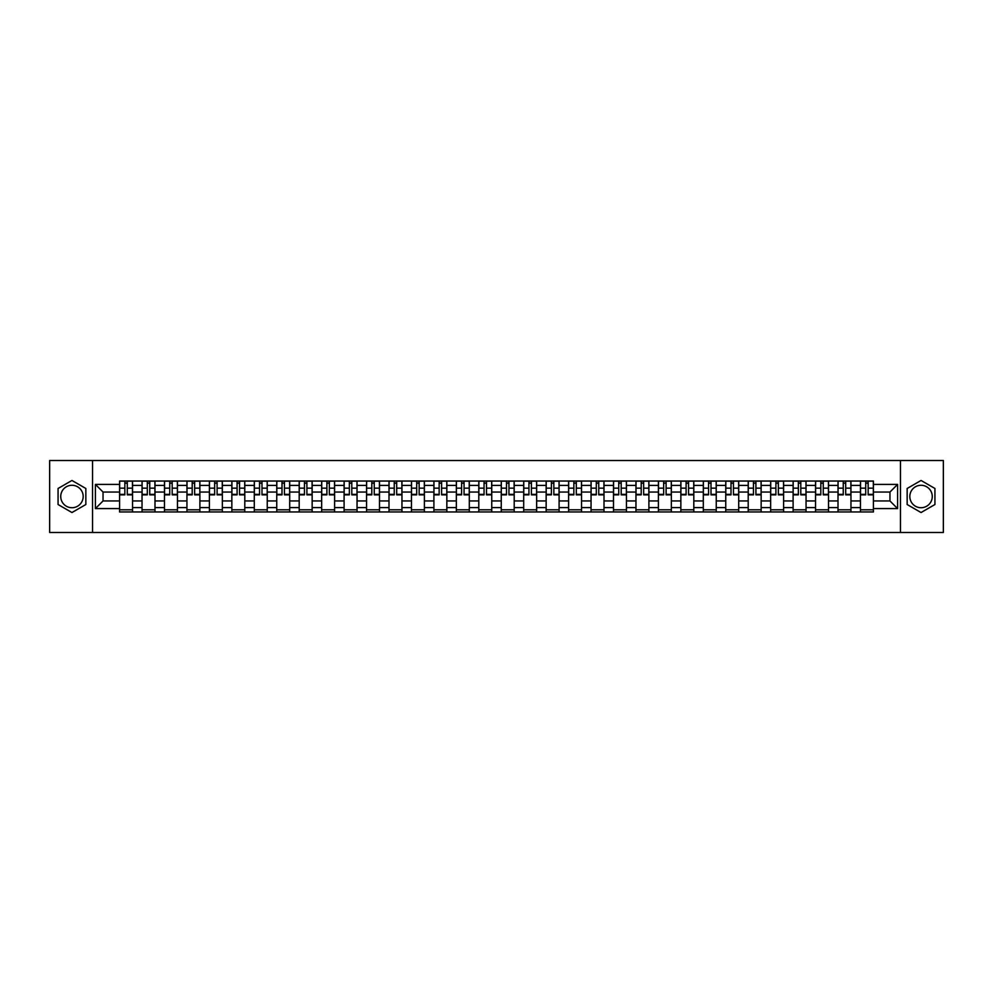 <?xml version="1.0" encoding="UTF-8"?>
<svg xmlns="http://www.w3.org/2000/svg" width="993" height="993" viewBox="0 0 993 993"><rect width="100%" height="100%" fill="white"/><g stroke="black" fill="none" stroke-linecap="round" stroke-linejoin="round"><path stroke-width="1.49" d="M71.955 507.721A11.221 11.221 0 0 1 60.734 496.5A11.221 11.221 0 0 1 71.955 485.279A11.221 11.221 0 0 1 83.176 496.5A11.221 11.221 0 0 1 71.955 507.721M921.045 507.721A11.221 11.221 0 0 1 909.824 496.5A11.221 11.221 0 0 1 921.045 485.279A11.221 11.221 0 0 1 932.266 496.5A11.221 11.221 0 0 1 921.045 507.721M900.465 532.484L943.35 532.484L943.35 460.516L49.65 460.516L49.65 532.484L900.465 532.484L900.465 460.516M142.036 511.966L142.036 485.416L132.541 485.416L132.541 511.966M132.541 485.416L132.541 481.034M142.036 485.416L142.036 481.034M154.995 481.034L154.995 511.966M164.49 511.966L164.49 481.034M177.449 481.034L177.449 511.966M186.945 511.966L186.945 481.034M199.891 481.034L199.891 511.966M209.399 511.966L209.399 481.034M222.345 481.034L222.345 511.966M231.841 511.966L231.841 481.034M244.799 481.034L244.799 511.966M254.295 511.966L254.295 481.034M267.241 481.034L267.241 511.966M276.749 511.966L276.749 481.034M289.695 481.034L289.695 511.966M299.191 511.966L299.191 481.034M312.15 481.034L312.15 511.966M321.645 511.966L321.645 481.034M334.604 481.034L334.604 511.966M344.099 511.966L344.099 481.034M357.046 481.034L357.046 511.966M366.541 511.966L366.541 481.034M379.5 481.034L379.5 511.966M388.995 511.966L388.995 481.034M401.954 481.034L401.954 511.966M411.45 511.966L411.45 481.034M424.396 481.034L424.396 511.966M433.904 511.966L433.904 481.034M446.85 481.034L446.85 511.966M456.346 511.966L456.346 481.034M469.304 481.034L469.304 511.966M478.8 511.966L478.8 481.034M491.746 481.034L491.746 511.966M501.254 511.966L501.254 481.034M514.2 481.034L514.2 511.966M523.696 511.966L523.696 481.034M536.654 481.034L536.654 511.966M546.15 511.966L546.15 481.034M559.096 481.034L559.096 511.966M568.604 511.966L568.604 481.034M581.55 481.034L581.55 511.966M591.046 511.966L591.046 481.034M604.005 481.034L604.005 511.966M613.5 511.966L613.5 481.034M626.459 481.034L626.459 511.966M635.954 511.966L635.954 481.034M648.901 481.034L648.901 511.966M658.396 511.966L658.396 481.034M671.355 481.034L671.355 511.966M680.85 511.966L680.85 481.034M693.809 481.034L693.809 511.966M703.305 511.966L703.305 481.034M716.251 481.034L716.251 511.966M725.759 511.966L725.759 481.034M738.705 481.034L738.705 511.966M748.201 511.966L748.201 481.034M761.159 481.034L761.159 511.966M770.655 511.966L770.655 481.034M783.601 481.034L783.601 511.966M793.109 511.966L793.109 481.034M806.055 481.034L806.055 511.966M815.551 511.966L815.551 481.034M828.51 481.034L828.51 511.966M838.005 511.966L838.005 481.034M850.964 481.034L850.964 511.966M860.459 511.966L860.459 481.034M860.459 500.956L850.964 500.956M838.005 500.956L828.51 500.956M815.551 500.956L806.055 500.956M793.109 500.956L783.601 500.956M770.655 500.956L761.159 500.956M748.201 500.956L738.705 500.956M725.759 500.956L716.251 500.956M703.305 500.956L693.809 500.956M680.85 500.956L671.355 500.956M658.396 500.956L648.901 500.956M635.954 500.956L626.459 500.956M613.5 500.956L604.005 500.956M591.046 500.956L581.55 500.956M568.604 500.956L559.096 500.956M546.15 500.956L536.654 500.956M523.696 500.956L514.2 500.956M501.254 500.956L491.746 500.956M478.8 500.956L469.304 500.956M456.346 500.956L446.85 500.956M433.904 500.956L424.396 500.956M411.45 500.956L401.954 500.956M388.995 500.956L379.5 500.956M366.541 500.956L357.046 500.956M344.099 500.956L334.604 500.956M321.645 500.956L312.15 500.956M299.191 500.956L289.695 500.956M276.749 500.956L267.241 500.956M254.295 500.956L244.799 500.956M231.841 500.956L222.345 500.956M209.399 500.956L199.891 500.956M186.945 500.956L177.449 500.956M164.49 500.956L154.995 500.956M142.036 500.956L132.541 500.956M860.459 492.044L850.964 492.044M838.005 492.044L828.51 492.044M815.551 492.044L806.055 492.044M793.109 492.044L783.601 492.044M770.655 492.044L761.159 492.044M748.201 492.044L738.705 492.044M725.759 492.044L716.251 492.044M703.305 492.044L693.809 492.044M680.85 492.044L671.355 492.044M658.396 492.044L648.901 492.044M635.954 492.044L626.459 492.044M613.5 492.044L604.005 492.044M591.046 492.044L581.55 492.044M568.604 492.044L559.096 492.044M546.15 492.044L536.654 492.044M523.696 492.044L514.2 492.044M501.254 492.044L491.746 492.044M478.8 492.044L469.304 492.044M456.346 492.044L446.85 492.044M433.904 492.044L424.396 492.044M411.45 492.044L401.954 492.044M388.995 492.044L379.5 492.044M366.541 492.044L357.046 492.044M344.099 492.044L334.604 492.044M321.645 492.044L312.15 492.044M299.191 492.044L289.695 492.044M276.749 492.044L267.241 492.044M254.295 492.044L244.799 492.044M231.841 492.044L222.345 492.044M209.399 492.044L199.891 492.044M186.945 492.044L177.449 492.044M164.49 492.044L154.995 492.044M142.036 492.044L132.541 492.044M103.036 500.956L119.594 500.956L119.594 492.044L103.036 492.044L103.036 500.956L95.415 508.59L95.415 484.41L119.594 484.41L119.594 492.044M873.406 492.044L873.406 500.956L889.964 500.956L889.964 492.044L873.406 492.044L873.406 481.034L119.594 481.034L119.594 484.41M873.406 484.41L897.585 484.41L897.585 508.59L873.406 508.59L873.406 500.956M119.594 500.956L119.594 511.966L873.406 511.966L873.406 508.59M119.594 508.59L95.415 508.59M92.535 532.484L92.535 460.516M85.845 488.482L71.955 480.463L58.066 488.482L58.066 504.518L71.955 512.537L85.845 504.518L85.845 488.482M934.934 488.482L921.045 480.463L907.155 488.482L907.155 504.518L921.045 512.537L934.934 504.518L934.934 488.482M132.541 509.806L119.594 509.806M124.845 483.194L127.29 483.194M154.995 509.806L142.036 509.806M147.299 483.194L149.744 483.194M177.449 509.806L164.49 509.806M169.741 483.194L172.186 483.194M199.891 509.806L186.945 509.806M192.195 483.194L194.64 483.194M222.345 509.806L209.399 509.806M214.649 483.194L217.095 483.194M244.799 509.806L231.841 509.806M237.091 483.194L239.549 483.194M267.241 509.806L254.295 509.806M259.545 483.194L261.991 483.194M289.695 509.806L276.749 509.806M282 483.194L284.445 483.194M312.15 509.806L299.191 509.806M304.454 483.194L306.899 483.194M334.604 509.806L321.645 509.806M326.896 483.194L329.341 483.194M357.046 509.806L344.099 509.806M349.35 483.194L351.795 483.194M379.5 509.806L366.541 509.806M371.804 483.194L374.249 483.194M401.954 509.806L388.995 509.806M394.246 483.194L396.691 483.194M424.396 509.806L411.45 509.806M416.7 483.194L419.145 483.194M446.85 509.806L433.904 509.806M439.154 483.194L441.6 483.194M469.304 509.806L456.346 509.806M461.596 483.194L464.054 483.194M491.746 509.806L478.8 509.806M484.05 483.194L486.496 483.194M514.2 509.806L501.254 509.806M506.504 483.194L508.95 483.194M536.654 509.806L523.696 509.806M528.946 483.194L531.404 483.194M559.096 509.806L546.15 509.806M551.4 483.194L553.846 483.194M581.55 509.806L568.604 509.806M573.855 483.194L576.3 483.194M604.005 509.806L591.046 509.806M596.309 483.194L598.754 483.194M626.459 509.806L613.5 509.806M618.751 483.194L621.196 483.194M648.901 509.806L635.954 509.806M641.205 483.194L643.65 483.194M671.355 509.806L658.396 509.806M663.659 483.194L666.104 483.194M693.809 509.806L680.85 509.806M686.101 483.194L688.546 483.194M716.251 509.806L703.305 509.806M708.555 483.194L711 483.194M738.705 509.806L725.759 509.806M731.009 483.194L733.455 483.194M761.159 509.806L748.201 509.806M753.451 483.194L755.909 483.194M783.601 509.806L770.655 509.806M775.905 483.194L778.351 483.194M806.055 509.806L793.109 509.806M798.36 483.194L800.805 483.194M828.51 509.806L815.551 509.806M820.814 483.194L823.259 483.194M850.964 509.806L838.005 509.806M843.256 483.194L845.701 483.194M873.406 509.806L860.459 509.806M865.71 483.194L868.155 483.194M95.415 484.41L103.036 492.044M889.964 500.956L897.585 508.59M889.964 492.044L897.585 484.41M127.29 494.849L127.29 481.171L132.466 481.171L132.466 494.849L127.29 494.849M124.845 483.045L127.29 483.045M129.375 481.171L119.669 481.171L119.669 494.849L124.845 494.849L124.845 481.171L122.76 481.171M149.744 494.849L149.744 481.171L154.92 481.171L154.92 494.849L149.744 494.849M147.299 483.045L149.744 483.045M151.83 481.171L142.111 481.171L142.111 494.849L147.299 494.849L147.299 481.171L145.214 481.171M172.186 494.849L172.186 481.171L177.375 481.171L177.375 494.849L172.186 494.849M169.741 483.045L172.186 483.045M174.284 481.171L164.565 481.171L164.565 494.849L169.741 494.849L169.741 481.171L167.656 481.171M194.64 494.849L194.64 481.171L199.829 481.171L199.829 494.849L194.64 494.849M192.195 483.045L194.64 483.045M196.726 481.171L187.019 481.171L187.019 494.849L192.195 494.849L192.195 481.171L190.11 481.171M217.095 494.849L217.095 481.171L222.271 481.171L222.271 494.849L217.095 494.849M214.649 483.045L217.095 483.045M219.18 481.171L209.461 481.171L209.461 494.849L214.649 494.849L214.649 481.171L212.564 481.171M239.549 494.849L239.549 481.171L244.725 481.171L244.725 494.849L239.549 494.849M237.091 483.045L239.549 483.045M241.634 481.171L231.915 481.171L231.915 494.849L237.091 494.849L237.091 481.171L235.006 481.171M261.991 494.849L261.991 481.171L267.179 481.171L267.179 494.849L261.991 494.849M259.545 483.045L261.991 483.045M264.076 481.171L254.369 481.171L254.369 494.849L259.545 494.849L259.545 481.171L257.46 481.171M284.445 494.849L284.445 481.171L289.621 481.171L289.621 494.849L284.445 494.849M282 483.045L284.445 483.045M286.53 481.171L276.811 481.171L276.811 494.849L282 494.849L282 481.171L279.914 481.171M306.899 494.849L306.899 481.171L312.075 481.171L312.075 494.849L306.899 494.849M304.454 483.045L306.899 483.045M308.984 481.171L299.265 481.171L299.265 494.849L304.454 494.849L304.454 481.171L302.356 481.171M329.341 494.849L329.341 481.171L334.529 481.171L334.529 494.849L329.341 494.849M326.896 483.045L329.341 483.045M331.426 481.171L321.72 481.171L321.72 494.849L326.896 494.849L326.896 481.171L324.81 481.171M351.795 494.849L351.795 481.171L356.971 481.171L356.971 494.849L351.795 494.849M349.35 483.045L351.795 483.045M353.88 481.171L344.174 481.171L344.174 494.849L349.35 494.849L349.35 481.171L347.265 481.171M374.249 494.849L374.249 481.171L379.425 481.171L379.425 494.849L374.249 494.849M371.804 483.045L374.249 483.045M376.335 481.171L366.616 481.171L366.616 494.849L371.804 494.849L371.804 481.171L369.719 481.171M396.691 494.849L396.691 481.171L401.88 481.171L401.88 494.849L396.691 494.849M394.246 483.045L396.691 483.045M398.789 481.171L389.07 481.171L389.07 494.849L394.246 494.849L394.246 481.171L392.161 481.171M419.145 494.849L419.145 481.171L424.334 481.171L424.334 494.849L419.145 494.849M416.7 483.045L419.145 483.045M421.231 481.171L411.524 481.171L411.524 494.849L416.7 494.849L416.7 481.171L414.615 481.171M441.6 494.849L441.6 481.171L446.776 481.171L446.776 494.849L441.6 494.849M439.154 483.045L441.6 483.045M443.685 481.171L433.966 481.171L433.966 494.849L439.154 494.849L439.154 481.171L437.069 481.171M464.054 494.849L464.054 481.171L469.23 481.171L469.23 494.849L464.054 494.849M461.596 483.045L464.054 483.045M466.139 481.171L456.42 481.171L456.42 494.849L461.596 494.849L461.596 481.171L459.511 481.171M486.496 494.849L486.496 481.171L491.684 481.171L491.684 494.849L486.496 494.849M484.05 483.045L486.496 483.045M488.581 481.171L478.874 481.171L478.874 494.849L484.05 494.849L484.05 481.171L481.965 481.171M508.95 494.849L508.95 481.171L514.126 481.171L514.126 494.849L508.95 494.849M506.504 483.045L508.95 483.045M511.035 481.171L501.316 481.171L501.316 494.849L506.504 494.849L506.504 481.171L504.419 481.171M531.404 494.849L531.404 481.171L536.58 481.171L536.58 494.849L531.404 494.849M528.946 483.045L531.404 483.045M533.489 481.171L523.77 481.171L523.77 494.849L528.946 494.849L528.946 481.171L526.861 481.171M553.846 494.849L553.846 481.171L559.034 481.171L559.034 494.849L553.846 494.849M551.4 483.045L553.846 483.045M555.931 481.171L546.224 481.171L546.224 494.849L551.4 494.849L551.4 481.171L549.315 481.171M576.3 494.849L576.3 481.171L581.476 481.171L581.476 494.849L576.3 494.849M573.855 483.045L576.3 483.045M578.385 481.171L568.666 481.171L568.666 494.849L573.855 494.849L573.855 481.171L571.769 481.171M598.754 494.849L598.754 481.171L603.93 481.171L603.93 494.849L598.754 494.849M596.309 483.045L598.754 483.045M600.839 481.171L591.12 481.171L591.12 494.849L596.309 494.849L596.309 481.171L594.211 481.171M621.196 494.849L621.196 481.171L626.384 481.171L626.384 494.849L621.196 494.849M618.751 483.045L621.196 483.045M623.281 481.171L613.575 481.171L613.575 494.849L618.751 494.849L618.751 481.171L616.665 481.171M643.65 494.849L643.65 481.171L648.826 481.171L648.826 494.849L643.65 494.849M641.205 483.045L643.65 483.045M645.735 481.171L636.029 481.171L636.029 494.849L641.205 494.849L641.205 481.171L639.12 481.171M666.104 494.849L666.104 481.171L671.28 481.171L671.28 494.849L666.104 494.849M663.659 483.045L666.104 483.045M668.19 481.171L658.471 481.171L658.471 494.849L663.659 494.849L663.659 481.171L661.574 481.171M688.546 494.849L688.546 481.171L693.735 481.171L693.735 494.849L688.546 494.849M686.101 483.045L688.546 483.045M690.644 481.171L680.925 481.171L680.925 494.849L686.101 494.849L686.101 481.171L684.016 481.171M711 494.849L711 481.171L716.189 481.171L716.189 494.849L711 494.849M708.555 483.045L711 483.045M713.086 481.171L703.379 481.171L703.379 494.849L708.555 494.849L708.555 481.171L706.47 481.171M733.455 494.849L733.455 481.171L738.631 481.171L738.631 494.849L733.455 494.849M731.009 483.045L733.455 483.045M735.54 481.171L725.821 481.171L725.821 494.849L731.009 494.849L731.009 481.171L728.924 481.171M755.909 494.849L755.909 481.171L761.085 481.171L761.085 494.849L755.909 494.849M753.451 483.045L755.909 483.045M757.994 481.171L748.275 481.171L748.275 494.849L753.451 494.849L753.451 481.171L751.366 481.171M778.351 494.849L778.351 481.171L783.539 481.171L783.539 494.849L778.351 494.849M775.905 483.045L778.351 483.045M780.436 481.171L770.729 481.171L770.729 494.849L775.905 494.849L775.905 481.171L773.82 481.171M800.805 494.849L800.805 481.171L805.981 481.171L805.981 494.849L800.805 494.849M798.36 483.045L800.805 483.045M802.89 481.171L793.171 481.171L793.171 494.849L798.36 494.849L798.36 481.171L796.274 481.171M823.259 494.849L823.259 481.171L828.435 481.171L828.435 494.849L823.259 494.849M820.814 483.045L823.259 483.045M825.344 481.171L815.625 481.171L815.625 494.849L820.814 494.849L820.814 481.171L818.716 481.171M845.701 494.849L845.701 481.171L850.889 481.171L850.889 494.849L845.701 494.849M843.256 483.045L845.701 483.045M847.786 481.171L838.08 481.171L838.08 494.849L843.256 494.849L843.256 481.171L841.17 481.171M868.155 494.849L868.155 481.171L873.331 481.171L873.331 494.849L868.155 494.849M865.71 483.045L868.155 483.045M870.24 481.171L860.534 481.171L860.534 494.849L865.71 494.849L865.71 481.171L863.625 481.171M838.005 485.416L828.51 485.416M815.551 485.416L806.055 485.416M793.109 485.416L783.601 485.416M770.655 485.416L761.159 485.416M748.201 485.416L738.705 485.416M725.759 485.416L716.251 485.416M703.305 485.416L693.809 485.416M680.85 485.416L671.355 485.416M658.396 485.416L648.901 485.416M635.954 485.416L626.459 485.416M613.5 485.416L604.005 485.416M591.046 485.416L581.55 485.416M568.604 485.416L559.096 485.416M546.15 485.416L536.654 485.416M523.696 485.416L514.2 485.416M501.254 485.416L491.746 485.416M478.8 485.416L469.304 485.416M456.346 485.416L446.85 485.416M433.904 485.416L424.396 485.416M411.45 485.416L401.954 485.416M388.995 485.416L379.5 485.416M366.541 485.416L357.046 485.416M344.099 485.416L334.604 485.416M321.645 485.416L312.15 485.416M299.191 485.416L289.695 485.416M276.749 485.416L267.241 485.416M254.295 485.416L244.799 485.416M231.841 485.416L222.345 485.416M209.399 485.416L199.891 485.416M186.945 485.416L177.449 485.416M164.49 485.416L154.995 485.416M860.459 485.416L850.964 485.416M838.005 507.584L828.51 507.584M815.551 507.584L806.055 507.584M793.109 507.584L783.601 507.584M770.655 507.584L761.159 507.584M748.201 507.584L738.705 507.584M725.759 507.584L716.251 507.584M703.305 507.584L693.809 507.584M680.85 507.584L671.355 507.584M658.396 507.584L648.901 507.584M635.954 507.584L626.459 507.584M613.5 507.584L604.005 507.584M591.046 507.584L581.55 507.584M568.604 507.584L559.096 507.584M546.15 507.584L536.654 507.584M523.696 507.584L514.2 507.584M501.254 507.584L491.746 507.584M478.8 507.584L469.304 507.584M456.346 507.584L446.85 507.584M433.904 507.584L424.396 507.584M411.45 507.584L401.954 507.584M388.995 507.584L379.5 507.584M366.541 507.584L357.046 507.584M344.099 507.584L334.604 507.584M321.645 507.584L312.15 507.584M299.191 507.584L289.695 507.584M276.749 507.584L267.241 507.584M254.295 507.584L244.799 507.584M231.841 507.584L222.345 507.584M209.399 507.584L199.891 507.584M186.945 507.584L177.449 507.584M164.49 507.584L154.995 507.584M142.036 507.584L132.541 507.584M860.459 507.584L850.964 507.584M127.29 494.353L132.466 494.353M127.29 488.159L132.466 488.159M119.669 494.353L124.845 494.353M119.669 488.159L124.845 488.159M149.744 494.353L154.92 494.353M149.744 488.159L154.92 488.159M142.111 494.353L147.299 494.353M142.111 488.159L147.299 488.159M172.186 494.353L177.375 494.353M172.186 488.159L177.375 488.159M164.565 494.353L169.741 494.353M164.565 488.159L169.741 488.159M194.64 494.353L199.829 494.353M194.64 488.159L199.829 488.159M187.019 494.353L192.195 494.353M187.019 488.159L192.195 488.159M217.095 494.353L222.271 494.353M217.095 488.159L222.271 488.159M209.461 494.353L214.649 494.353M209.461 488.159L214.649 488.159M239.549 494.353L244.725 494.353M239.549 488.159L244.725 488.159M231.915 494.353L237.091 494.353M231.915 488.159L237.091 488.159M261.991 494.353L267.179 494.353M261.991 488.159L267.179 488.159M254.369 494.353L259.545 494.353M254.369 488.159L259.545 488.159M284.445 494.353L289.621 494.353M284.445 488.159L289.621 488.159M276.811 494.353L282 494.353M276.811 488.159L282 488.159M306.899 494.353L312.075 494.353M306.899 488.159L312.075 488.159M299.265 494.353L304.454 494.353M299.265 488.159L304.454 488.159M329.341 494.353L334.529 494.353M329.341 488.159L334.529 488.159M321.72 494.353L326.896 494.353M321.72 488.159L326.896 488.159M351.795 494.353L356.971 494.353M351.795 488.159L356.971 488.159M344.174 494.353L349.35 494.353M344.174 488.159L349.35 488.159M374.249 494.353L379.425 494.353M374.249 488.159L379.425 488.159M366.616 494.353L371.804 494.353M366.616 488.159L371.804 488.159M396.691 494.353L401.88 494.353M396.691 488.159L401.88 488.159M389.07 494.353L394.246 494.353M389.07 488.159L394.246 488.159M419.145 494.353L424.334 494.353M419.145 488.159L424.334 488.159M411.524 494.353L416.7 494.353M411.524 488.159L416.7 488.159M441.6 494.353L446.776 494.353M441.6 488.159L446.776 488.159M433.966 494.353L439.154 494.353M433.966 488.159L439.154 488.159M464.054 494.353L469.23 494.353M464.054 488.159L469.23 488.159M456.42 494.353L461.596 494.353M456.42 488.159L461.596 488.159M486.496 494.353L491.684 494.353M486.496 488.159L491.684 488.159M478.874 494.353L484.05 494.353M478.874 488.159L484.05 488.159M508.95 494.353L514.126 494.353M508.95 488.159L514.126 488.159M501.316 494.353L506.504 494.353M501.316 488.159L506.504 488.159M531.404 494.353L536.58 494.353M531.404 488.159L536.58 488.159M523.77 494.353L528.946 494.353M523.77 488.159L528.946 488.159M553.846 494.353L559.034 494.353M553.846 488.159L559.034 488.159M546.224 494.353L551.4 494.353M546.224 488.159L551.4 488.159M576.3 494.353L581.476 494.353M576.3 488.159L581.476 488.159M568.666 494.353L573.855 494.353M568.666 488.159L573.855 488.159M598.754 494.353L603.93 494.353M598.754 488.159L603.93 488.159M591.12 494.353L596.309 494.353M591.12 488.159L596.309 488.159M621.196 494.353L626.384 494.353M621.196 488.159L626.384 488.159M613.575 494.353L618.751 494.353M613.575 488.159L618.751 488.159M643.65 494.353L648.826 494.353M643.65 488.159L648.826 488.159M636.029 494.353L641.205 494.353M636.029 488.159L641.205 488.159M666.104 494.353L671.28 494.353M666.104 488.159L671.28 488.159M658.471 494.353L663.659 494.353M658.471 488.159L663.659 488.159M688.546 494.353L693.735 494.353M688.546 488.159L693.735 488.159M680.925 494.353L686.101 494.353M680.925 488.159L686.101 488.159M711 494.353L716.189 494.353M711 488.159L716.189 488.159M703.379 494.353L708.555 494.353M703.379 488.159L708.555 488.159M733.455 494.353L738.631 494.353M733.455 488.159L738.631 488.159M725.821 494.353L731.009 494.353M725.821 488.159L731.009 488.159M755.909 494.353L761.085 494.353M755.909 488.159L761.085 488.159M748.275 494.353L753.451 494.353M748.275 488.159L753.451 488.159M778.351 494.353L783.539 494.353M778.351 488.159L783.539 488.159M770.729 494.353L775.905 494.353M770.729 488.159L775.905 488.159M800.805 494.353L805.981 494.353M800.805 488.159L805.981 488.159M793.171 494.353L798.36 494.353M793.171 488.159L798.36 488.159M823.259 494.353L828.435 494.353M823.259 488.159L828.435 488.159M815.625 494.353L820.814 494.353M815.625 488.159L820.814 488.159M845.701 494.353L850.889 494.353M845.701 488.159L850.889 488.159M838.08 494.353L843.256 494.353M838.08 488.159L843.256 488.159M868.155 494.353L873.331 494.353M868.155 488.159L873.331 488.159M860.534 494.353L865.71 494.353M860.534 488.159L865.71 488.159"/></g></svg>
